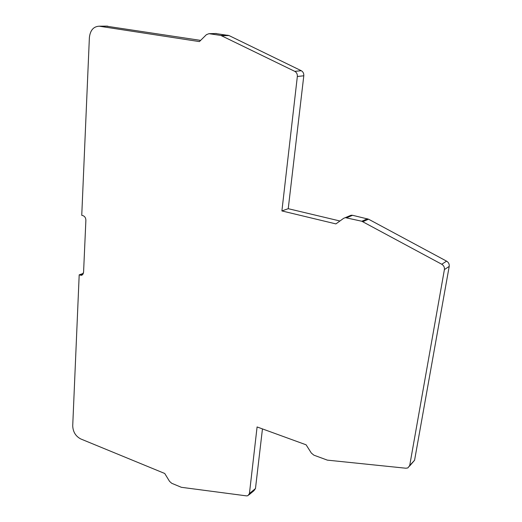 <?xml version="1.0" encoding="UTF-8"?>
<svg xmlns="http://www.w3.org/2000/svg" width="522" height="522" viewBox="0 0 522 522"><rect width="100%" height="100%" fill="white"/><g stroke="black" fill="none" stroke-linecap="round" stroke-linejoin="round"><path stroke-width="0.78" d="M409.705 465.507L407.884 467.914L405.894 468.227L327.372 460.136L313.892 455.171L311.353 453.076L306.107 444.809L257.085 426.957L249.438 493.525L247.911 495.704L246.482 495.874L181.375 487.307L171.712 483.287L169.552 481.362L164.73 473.48L80.76 438.95C75.651 436.255 72.969 431.864 72.721 425.769L79.194 274.833L81.484 275.296L83.559 272.484L85.882 220.284C85.797 217.928 84.832 216.376 82.978 215.638L81.752 215.305L89.373 37.714C90.182 30.348 93.458 26.511 99.2 26.198L199.411 41.59L206.392 34.687L208.95 33.682L220.865 35.437L294.793 71.357C296.64 72.421 297.488 74.131 297.344 76.486L281.9 210.934L335.92 223.905L343.626 218.327L345.336 217.641L361.818 221.25L441.749 264.249C443.778 265.509 444.666 267.284 444.405 269.574L409.705 465.507L414.572 460.26L409.535 466.133M262.455 428.914L255.473 488.54L253.953 490.7L248.987 494.817M106.005 26.126L200.618 40.39M215.612 33.519L228.982 35.542L301.272 70.711C303.099 71.762 303.941 73.452 303.797 75.781L288.235 208.689L339.933 220.995M349.44 215.912L351.136 215.227L352.578 215.299L368.545 219.188L446.584 261.144C448.594 262.383 449.468 264.132 449.207 266.403L414.572 460.26M288.235 208.689L281.9 210.934M83.422 273.378L79.194 274.833M449.207 266.403L444.405 269.574M446.584 261.144L441.749 264.249M368.545 219.188L362.907 221.667M367.468 218.777L361.818 221.25M352.578 215.299L346.797 217.713M303.797 75.781L297.344 76.486M301.272 70.711L294.793 71.357M228.982 35.542L221.85 35.744M228.003 35.242L220.865 35.437M216.428 33.532L209.205 33.708M107.826 26.191L99.865 26.276M82.998 274.304L80.395 275.205M255.473 488.54L249.438 493.525M351.136 215.227L345.336 217.641M216.18 33.499L208.95 33.682M107.167 26.12L99.2 26.198M82.202 275.048L81.484 275.296"/></g></svg>
